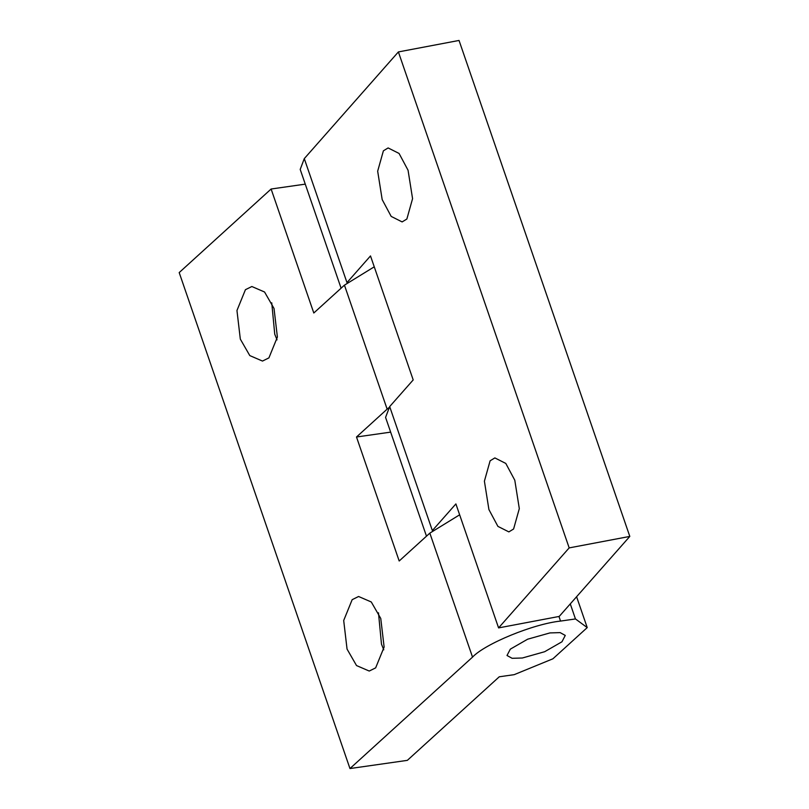 <?xml version="1.0" encoding="UTF-8"?>
<svg xmlns="http://www.w3.org/2000/svg" width="809" height="809" viewBox="0 0 809 809"><rect width="100%" height="100%" fill="white"/><g stroke="black" fill="none" stroke-linecap="round" stroke-linejoin="round"><path stroke-width="1.21" d="M488.919 509.579L484.399 481.163L490.112 460.806L494.855 457.914L505.797 463.426L514.797 480.233L519.307 508.639L513.594 529.005L508.861 531.897L497.909 526.386L488.919 509.579M382.182 199.601L377.672 171.184L383.385 150.828L388.118 147.936L399.07 153.447L408.06 170.254L412.57 198.66L406.866 219.027L402.124 221.919L391.182 216.407L382.182 199.601M341.095 288.196L300.2 169.425L304.285 158.615L398.392 51.928L459.037 40.45L629.806 536.418L559.221 616.428L498.587 627.905L569.172 547.895L629.806 536.418M426.485 536.185L385.58 417.404L389.675 406.593L432.36 530.583L455.892 503.916L498.587 627.905M304.285 158.615L346.98 282.604L370.502 255.927L413.197 379.927L389.675 406.593M398.392 51.928L569.172 547.895M549.928 632.921L527.63 639.201L510.327 649.142L507.01 655.492L512.117 658.304L522.351 658L544.649 651.72L561.962 641.78L565.269 635.429L560.162 632.618L549.928 632.921M383.759 649.839L381.484 644.176L378.47 612.787M277.032 339.861L274.747 334.198L271.743 302.809M274.029 308.472L277.386 337.07L268.912 357.891L262.49 361.067L249.789 355.586L240.324 339.113L236.956 310.514L245.43 289.693L251.852 286.517L264.553 291.998L274.029 308.472M380.756 618.45L384.123 647.048L375.649 667.87L369.228 671.045L356.526 665.564L347.051 649.091L343.694 620.493L352.168 599.671L358.589 596.496L371.28 601.977L380.756 618.45M472.527 657.12L349.963 768.55L407.342 760.359L499.264 676.789L514.18 674.666L552.911 658.799L587.223 627.602L575.462 618.946L560.546 621.079C533.525 623.881 485.117 643.711 472.527 657.12L429.832 533.131L399.191 560.991L356.496 437.002L387.137 409.142L344.442 285.152L313.801 313.002L271.116 189.013L305.266 184.139M388.633 407.827L387.137 409.142M390.646 432.127L356.496 437.002M429.832 533.131L459.643 514.807M575.462 618.946L570.274 603.898M349.963 768.55L179.193 272.582L271.116 189.013M344.442 285.152L374.254 266.818M576.595 596.739L587.223 627.602M558.958 616.478L560.546 621.079"/></g></svg>
